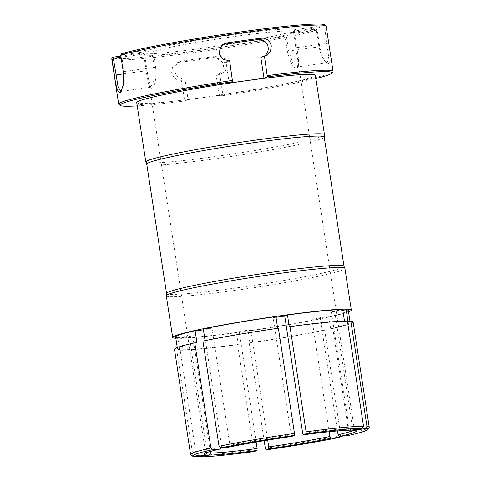 <?xml version="1.0" encoding="UTF-8"?>
<svg xmlns="http://www.w3.org/2000/svg" width="481" height="481" viewBox="0 0 481 481"><rect width="100%" height="100%" fill="white"/><g stroke="black" fill="none" stroke-linecap="round" stroke-linejoin="round"><path stroke-width="0.36" stroke-dasharray="2.4 1.8" d="M137.235 105.886A107.227 6.181 171.3 0 0 184.77 100.98L181.313 80.285L184.92 78.83L188.101 99.639L222.883 94.817L219.703 74.008A9.037 8.766 68 0 0 226.81 62.831A9.037 8.766 68 0 0 216.973 56.175L182.191 60.997A9.037 8.766 68 0 0 174.856 71.122A9.037 8.766 68 0 0 184.92 78.83M181.313 80.285C176.22 80.423 173.016 77.796 171.687 72.403L172.607 66.649L176.653 62.957L178.583 62.452A108.429 6.247 171.3 0 0 213.366 57.63L219.715 58.947L223.629 64.093L222.986 70.527L218.2 74.892L216.095 75.463L219.552 96.158A107.227 6.181 171.3 0 0 315.873 78.547M264.556 55.94A9.037 8.766 -112 0 1 260.822 57.413M284.884 35.161A75.301 4.341 -8.7 0 1 203.577 49.808A75.301 4.341 -8.7 0 1 144.781 54.774A75.301 4.341 -8.7 0 1 144.637 54.612L148.052 76.978L150.992 88.131L151.954 88.276C155.153 85.985 156.391 78.962 155.67 67.202L153.211 51.148A75.301 4.341 -8.7 0 1 236.069 36.285A75.301 4.341 -8.7 0 1 293.464 31.704L298.01 62.909L297.414 67.749L296.879 68.182C293.332 68.212 290.151 62.554 287.343 51.214L284.884 35.161L286.267 33.171L315.927 29.058A107.227 6.181 -8.7 0 1 194.595 51.148A107.227 6.181 -8.7 0 1 112.909 57.215M203.289 328.962L211.995 328.114A75.301 4.341 171.3 0 0 203.836 329.87L221.759 446.981A75.301 4.341 171.3 0 0 207.443 450.901A75.301 4.341 171.3 0 0 205.561 451.978A75.301 4.341 171.3 0 0 205.471 452.242A75.301 4.341 171.3 0 0 206.409 452.759M211.995 328.114L229.912 445.226A75.301 4.341 171.3 0 1 291.071 434.812L273.154 317.7A75.301 4.341 171.3 0 1 275.992 317.298M342.845 310.341L334.74 311.724A75.301 4.341 171.3 0 0 331.301 311.574L349.224 428.685A75.301 4.341 171.3 0 0 302.669 433.207M334.74 311.724L352.663 428.83A75.301 4.341 171.3 0 1 354.178 429.238L356.229 430.742M354.088 429.9A75.301 4.341 171.3 0 0 354.335 429.467A75.301 4.341 171.3 0 0 354.178 429.238M111.778 58.965A108.429 6.247 171.3 0 0 197.523 52.02A108.429 6.247 171.3 0 0 317.201 30.105L319.745 46.753L322.697 57.083L326.713 63.101L328.763 63.763C330.706 61.634 330.633 54.78 328.559 43.194L326.01 26.551A108.429 6.247 171.3 0 0 326.142 26.16M332.93 71.723A108.429 6.247 -8.7 0 1 330.219 73.274A108.429 6.247 -8.7 0 1 219.095 95.082M184.313 99.904A108.429 6.247 -8.7 0 1 118.921 104.473M136.736 102.597A90.356 5.207 171.3 0 0 216.161 95.671A90.356 5.207 171.3 0 0 313.011 76.876A90.356 5.207 171.3 0 0 315.374 75.264M145.857 162.121A90.356 5.207 171.3 0 0 225.95 155.02A90.356 5.207 171.3 0 0 322.108 136.321A90.356 5.207 171.3 0 0 324.471 134.788M146.765 164.171A89.755 5.171 171.3 0 0 146.789 164.249A89.755 5.171 171.3 0 0 226.347 157.191A89.755 5.171 171.3 0 0 321.867 138.618A89.755 5.171 171.3 0 0 324.212 137.097A89.755 5.171 171.3 0 0 324.212 137.019M166.552 293.41A89.755 5.171 171.3 0 0 166.552 293.488A89.755 5.171 171.3 0 0 245.454 286.61A89.755 5.171 171.3 0 0 341.654 267.935A89.755 5.171 171.3 0 0 343.999 266.336A89.755 5.171 171.3 0 0 343.981 266.258M166.3 295.797A90.356 5.207 171.3 0 0 245.731 288.877A90.356 5.207 171.3 0 0 342.574 270.075A90.356 5.207 171.3 0 0 344.937 268.464M175.848 338.275A90.356 5.207 171.3 0 0 262.77 328.89A90.356 5.207 171.3 0 0 348.527 311.85M196.951 342.604A87.344 5.032 171.3 0 0 179.75 347.288A87.344 5.032 171.3 0 0 177.465 348.845A87.344 5.032 171.3 0 0 179.617 349.603L176.755 350.09L192.857 455.309A90.356 5.207 -8.7 0 1 190.783 454.798M369.119 427.507A90.356 5.207 -8.7 0 1 366.859 428.799A90.356 5.207 -8.7 0 1 348.929 433.67L347.901 435.582M120.881 56.103L142.574 53.09A77.104 4.443 171.3 0 0 142.725 53.271A77.104 4.443 171.3 0 0 203.006 48.172A77.104 4.443 171.3 0 0 286.267 33.171M142.574 53.09L144.637 54.612M315.927 29.058L317.201 30.105M348.328 310.534A87.344 5.032 171.3 0 1 328.836 316.775L330.657 328.661L332.834 328.451A90.356 5.207 171.3 0 0 353.12 321.963M332.834 328.451L348.929 433.67M249.904 342.779A87.344 5.032 171.3 0 0 322.498 330.417L320.683 318.524A87.344 5.032 171.3 0 1 248.088 330.892L249.904 342.779L249.224 343.055A90.356 5.207 171.3 0 0 324.675 330.207L340.776 435.425A90.356 5.207 -8.7 0 1 265.326 448.274M249.224 343.055L264.165 440.686M277.675 328.313L277.705 328.487A87.344 5.032 171.3 0 0 205.11 340.849L202.934 341.065M277.705 328.487L278.385 328.216M344.486 321.067L344.558 321.518A87.344 5.032 171.3 0 0 289.297 326.882M344.558 321.518L347.414 321.031M330.657 328.661A87.344 5.032 171.3 0 0 350.144 322.42A87.344 5.032 171.3 0 0 347.991 321.663M322.498 330.417L324.675 330.207M291.757 436.429L291.071 434.812M228.878 447.138L229.912 445.226M351.214 430.176L349.224 428.685M353.854 429.725L352.663 428.83M340.776 435.425L340.295 436.321M174.489 349.302A90.356 5.207 171.3 0 0 176.755 350.09M175.643 336.959A87.344 5.032 171.3 0 0 177.796 337.716L179.617 349.603M221.272 447.877L221.759 446.981M192.857 455.309L194.847 456.8M183.051 349.753A87.344 5.032 171.3 0 0 238.311 344.384L236.49 332.497A87.344 5.032 171.3 0 1 181.235 337.86L183.051 349.753L180.195 350.24L196.296 455.459L197.487 456.355M180.195 350.24A90.356 5.207 171.3 0 0 237.626 344.661L253.727 449.879A90.356 5.207 -8.7 0 1 196.296 455.459M238.311 344.384L237.626 344.661M203.433 329.912L203.836 329.87M275.884 316.6L273.154 317.7M342.737 309.626L331.301 311.574M328.836 316.775L320.136 317.616L337.476 430.934M320.683 318.524L311.977 319.372A75.301 4.341 171.3 0 0 320.136 317.616M248.088 330.892L250.817 329.786L267.701 440.109M236.49 332.497L239.225 331.397A75.301 4.341 171.3 0 0 250.817 329.786M181.235 337.86L192.671 335.912L210.353 451.485M177.796 337.716L189.231 335.768A75.301 4.341 171.3 0 0 192.671 335.912M219.552 96.158L222.883 94.817M184.77 100.98L188.101 99.639M324.537 24.826A107.227 6.181 -8.7 0 1 324.639 25.541L294.979 29.654A77.104 4.443 171.3 0 0 236.207 34.337A77.104 4.443 171.3 0 0 151.287 49.573L121.627 53.686M311.977 319.372L329.172 431.722M239.225 331.397L256.151 442.039M189.231 335.768L207.095 452.507M253.727 449.879L254.413 451.503M294.979 29.654L293.464 31.704M153.211 51.148L151.996 50.601L151.287 49.573M326.01 26.551L324.639 25.541M229.221 83.045L226.04 62.235A9.037 8.766 -112 0 1 221.296 44.943A9.037 8.766 -112 0 1 223.088 44.438M229.647 60.78L226.04 62.235M216.095 75.463L219.703 74.008M316.378 30.135L286.123 34.331L288.666 50.974L292.646 62.386L297.601 66.901L298.352 66.426L298.587 59.079L294.288 31.037L324.549 26.84L328.703 57.083L327.164 62.801L325.481 62.121L321.32 55.531L318.927 46.783L316.378 30.135L316.678 29.419M121.525 91.035L124.338 82.359L124.086 71.633L121.537 54.984L151.798 50.794L154.341 67.436L153.722 81.337L150.373 87.314L149.729 87.115L147.685 80.82L143.627 54.088L121.056 57.221M325.174 25.992L324.549 26.84M121.537 54.984L121.02 54.299M178.583 62.452L182.191 60.997M213.366 57.63L216.973 56.175M319.745 46.753L287.343 51.214M328.559 43.194L295.917 47.751M147.09 70.659L123.551 73.87M155.67 67.202L123.262 71.663M266.36 55.459L262.836 56.878M296.915 54.197L354.335 429.467M205.561 451.978L204.046 454.028M144.781 54.774L142.725 53.271M349.976 321.326L350.144 322.42M177.261 347.529L177.465 348.845M148.052 76.978L205.471 452.242M224.813 43.524L221.296 44.943M176.653 62.957L180.171 61.538M218.2 74.892L221.717 73.473M327.164 62.801L297.601 66.901M150.373 87.314L120.809 91.414M325.493 62.109L326.707 63.101M297.408 67.743L298.352 66.426M149.723 87.121L150.998 88.125M121.086 91.769L121.994 90.482"/><path stroke-width="0.72" d="M315.873 78.547A107.227 6.181 171.3 0 0 329.238 74.621A107.227 6.181 171.3 0 0 331.92 73.088A107.227 6.181 171.3 0 0 267.334 76.876L264.43 55.958L260.822 57.413L264.003 78.223L229.221 83.045L232.551 81.698A107.227 6.181 171.3 0 0 120.292 105.477A107.227 6.181 171.3 0 0 137.235 105.886M223.088 44.438A9.037 8.766 -112 0 1 223.31 44.402L258.093 39.58A9.037 8.766 -112 0 1 264.556 55.94M264.43 55.958L266.36 55.459L270.4 51.768L271.32 46.014C269.997 40.62 266.793 37.993 261.7 38.125A108.429 6.247 171.3 0 0 226.918 42.947L224.813 43.518L220.033 47.878L219.378 54.305L223.292 59.464L229.647 60.78L232.551 81.698M344.486 321.067L342.737 309.626A87.344 5.032 171.3 0 0 287.476 314.995L284.746 316.095A75.301 4.341 171.3 0 0 275.992 317.298M284.746 316.095L302.669 433.207L303.349 434.824A77.104 4.443 -8.7 0 1 351.214 430.176L362.073 428.324A88.552 5.105 171.3 0 0 305.946 433.778L303.349 434.824M339.634 436.381L347.901 435.582A88.552 5.105 171.3 0 0 365.398 430.82A88.552 5.105 171.3 0 0 367.61 429.557A88.552 5.105 171.3 0 0 365.512 428.475L354.647 430.321A77.104 4.443 -8.7 0 1 356.229 430.742A77.104 4.443 -8.7 0 1 339.634 436.381L338.053 434.728A75.301 4.341 171.3 0 0 352.369 430.808A75.301 4.341 171.3 0 0 354.088 429.9M120.292 105.477L118.921 104.473A108.429 6.247 -8.7 0 1 118.687 104.143A108.429 6.247 -8.7 0 1 121.525 102.206A108.429 6.247 -8.7 0 1 232.648 80.399M267.43 75.577A108.429 6.247 -8.7 0 1 333.056 71.338L326.142 26.16A108.429 6.247 171.3 0 0 325.908 25.83A108.429 6.247 171.3 0 0 237.349 33.532A108.429 6.247 171.3 0 0 120.719 55.014L123.262 71.663L123.461 83.959L121.086 91.775L120.07 92.695C117.785 92.568 115.909 86.742 114.454 75.216L111.905 58.574A108.429 6.247 171.3 0 0 111.899 58.58A108.429 6.247 171.3 0 0 111.778 58.965L118.687 104.143M324.218 137.061L324.471 134.788A90.356 5.207 171.3 0 0 324.471 134.71L315.374 75.264A90.356 5.207 171.3 0 0 235.943 82.185A90.356 5.207 171.3 0 0 139.099 100.986A90.356 5.207 171.3 0 0 136.736 102.597L145.833 162.043A90.356 5.207 171.3 0 0 145.857 162.121L146.771 164.213M324.471 134.71A90.356 5.207 171.3 0 0 245.039 141.636A90.356 5.207 171.3 0 0 148.196 160.432A90.356 5.207 171.3 0 0 145.833 162.043M343.993 266.3L324.212 137.019A89.755 5.171 171.3 0 0 245.31 143.897A89.755 5.171 171.3 0 0 149.116 162.572A89.755 5.171 171.3 0 0 146.765 164.171L166.546 293.452M348.527 311.85A90.356 5.207 171.3 0 0 348.941 311.688A90.356 5.207 171.3 0 0 351.304 310.077L344.937 268.464A90.356 5.207 171.3 0 0 344.913 268.386L343.981 266.258A89.755 5.171 171.3 0 0 264.418 273.316A89.755 5.171 171.3 0 0 168.903 291.889A89.755 5.171 171.3 0 0 166.552 293.41L166.3 295.719A90.356 5.207 171.3 0 0 166.3 295.797L172.667 337.409A90.356 5.207 171.3 0 0 175.848 338.275M344.913 268.386A90.356 5.207 171.3 0 0 264.821 275.493A90.356 5.207 171.3 0 0 168.663 294.186A90.356 5.207 171.3 0 0 166.3 295.719M351.304 310.077A90.356 5.207 171.3 0 0 271.873 317.003A90.356 5.207 171.3 0 0 175.03 335.804A90.356 5.207 171.3 0 0 172.667 337.409M192.839 456.301L190.783 454.798A90.356 5.207 -8.7 0 1 190.584 454.521A90.356 5.207 -8.7 0 1 192.947 452.91A90.356 5.207 -8.7 0 1 210.876 448.039L212.458 449.693A88.552 5.105 171.3 0 0 192.839 456.301A88.552 5.105 171.3 0 0 194.847 456.8L205.706 454.954L207.149 452.88A75.301 4.341 171.3 0 1 206.409 452.759M205.706 454.954A77.104 4.443 -8.7 0 1 204.046 454.028A77.104 4.443 -8.7 0 1 205.976 452.928A77.104 4.443 -8.7 0 1 220.725 448.893L221.272 447.877M190.584 454.521L174.489 349.302A90.356 5.207 171.3 0 1 176.852 347.691A90.356 5.207 171.3 0 1 194.781 342.821L196.951 342.604L195.136 330.718A87.344 5.032 171.3 0 0 177.928 335.401A87.344 5.032 171.3 0 0 175.643 336.959L177.261 347.529M194.781 342.821L210.876 448.039M369.222 427.188L353.12 321.963A90.356 5.207 171.3 0 0 350.853 321.176L366.955 426.4A90.356 5.207 -8.7 0 1 369.222 427.188A90.356 5.207 -8.7 0 1 369.119 427.507L367.61 429.557M366.955 426.4L365.512 428.475M333.056 71.338A108.429 6.247 -8.7 0 1 332.93 71.723L331.92 73.088M111.905 58.574L112.915 57.203A107.227 6.181 -8.7 0 1 112.915 57.203L120.881 56.103M294.348 435.383A88.552 5.105 171.3 0 0 220.611 447.937L228.878 447.138A77.104 4.443 -8.7 0 1 291.757 436.429L294.348 435.383L294.486 433.435A90.356 5.207 -8.7 0 0 219.035 446.284L220.611 447.937M264.165 440.686L265.326 448.274L266.005 449.891A88.552 5.105 171.3 0 0 339.742 437.337L331.475 438.137A77.104 4.443 -8.7 0 1 268.602 448.845L268.735 446.897A75.301 4.341 171.3 0 0 329.9 436.483L331.475 438.137M266.005 449.891L268.602 448.845M294.486 433.435L278.385 328.216A90.356 5.207 171.3 0 0 202.934 341.065L219.035 446.284M363.516 426.25L347.414 321.031A90.356 5.207 171.3 0 0 289.983 326.605L306.084 431.83A90.356 5.207 -8.7 0 1 363.516 426.25L362.073 428.324M287.476 314.995L289.297 326.882L289.983 326.605M349.976 321.326L348.328 310.534A87.344 5.032 171.3 0 0 346.176 309.776L347.991 321.663L350.853 321.176M277.675 328.313L275.884 316.6A87.344 5.032 171.3 0 0 203.289 328.962L205.074 340.62M354.647 430.321L353.854 429.725M306.084 431.83L305.946 433.778M340.295 436.321L339.742 437.337M212.458 449.693L220.725 448.893M197.487 456.355L198.286 456.95L209.145 455.098L210.588 453.024A75.301 4.341 171.3 0 0 257.143 448.502L256.151 442.039M198.286 456.95A88.552 5.105 171.3 0 0 254.413 451.503L257.004 450.45A77.104 4.443 -8.7 0 1 209.145 455.098M195.136 330.718L203.433 329.912M346.176 309.776L342.845 310.341M267.334 76.876L264.003 78.223M120.719 55.014L121.627 53.686A107.227 6.181 -8.7 0 1 236.965 32.443A107.227 6.181 -8.7 0 1 324.537 24.826L325.908 25.83M337.476 430.934L338.053 434.728M329.172 431.722L329.9 436.483M267.701 440.109L268.735 446.897M210.353 451.485L210.588 453.024M207.095 452.507L207.149 452.88M257.004 450.45L257.143 448.502M121.056 57.221L113.366 58.285L118.049 86.598L120.809 91.414L121.525 91.035M113.366 58.285L112.53 57.726M261.7 38.125L258.093 39.58M226.918 42.947L223.31 44.402M123.551 73.87L114.454 75.216M112.909 57.215L111.899 58.58"/></g></svg>
